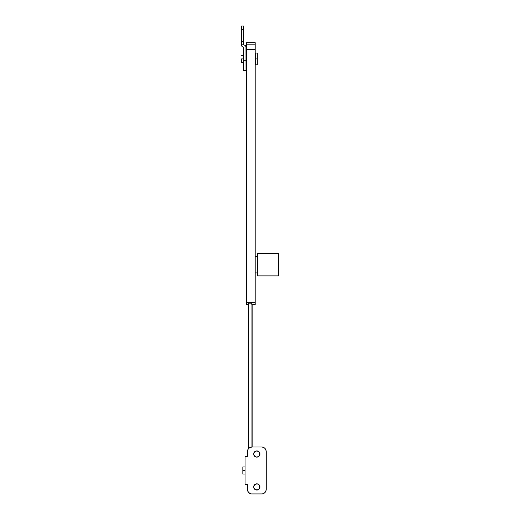 <?xml version="1.0" encoding="UTF-8"?>
<svg xmlns="http://www.w3.org/2000/svg" width="520" height="520" viewBox="0 0 520 520"><rect width="100%" height="100%" fill="white"/><g stroke="black" fill="none" stroke-linecap="round" stroke-linejoin="round"><path stroke-width="0.78" d="M246.363 304.681L246.363 302.517L255.177 302.517L255.177 304.681L255.177 49.517L246.363 49.517L255.177 49.517L255.177 302.517L246.363 302.517L246.363 49.517L246.363 304.681L248.651 304.681L248.651 303.173L251.121 303.173L251.511 304.103L252.889 304.356L252.824 446.966L252.824 304.298L251.511 304.103L251.121 303.173L248.651 303.173L248.651 304.681M251.062 447.083L251.062 303.173L251.062 447.083M248.709 303.173L248.709 448.428L248.709 303.173M245.069 470.483L242.833 470.483L242.833 474.012L242.833 470.483L245.069 470.483M242.833 466.954L242.833 470.483L242.833 466.954L245.069 466.954M256.828 450.905A3.114 3.114 0 0 1 259.942 454.019A3.114 3.114 0 0 1 256.828 457.138A3.114 3.114 0 0 0 258.017 451.139A3.114 3.114 0 0 0 256.828 450.905L254.625 451.815L253.708 454.019L254.625 456.222L256.828 457.138L259.031 456.222L259.942 454.019L259.031 451.815L256.828 450.905A3.114 3.114 0 0 0 253.708 454.019A3.114 3.114 0 0 0 256.828 457.138A3.114 3.114 0 0 1 253.708 454.019A3.114 3.114 0 0 1 256.828 450.905M258.017 489.821L259.701 488.137L259.701 485.751L258.017 484.068L255.632 484.068L253.948 485.751L253.948 488.137L255.632 489.821L258.017 489.821A3.114 3.114 0 0 0 256.828 483.828A3.114 3.114 0 0 1 259.942 486.947A3.114 3.114 0 0 1 256.828 490.061A3.114 3.114 0 0 0 258.017 489.827M261.528 446.966L263.328 447.324L264.856 448.344L266.142 450.749L266.142 490.217L264.856 492.622L262.444 493.909L251.206 493.909L248.794 492.622L247.774 491.094L247.416 484.594L245.069 484.594L245.069 456.372L247.416 456.372L247.507 450.749L248.209 449.053L249.509 447.759L252.122 446.966L261.528 446.966A4.706 4.706 0 0 1 266.233 451.666L266.142 450.749A4.706 4.706 0 0 0 265.44 449.053M247.416 456.372L247.416 451.666L247.416 456.372L245.069 456.372L245.069 484.594L247.416 484.594L247.416 489.294L247.416 484.594M252.122 494L261.528 494L252.122 494A4.706 4.706 0 0 1 247.416 489.294M266.142 490.217L266.233 451.666L266.233 489.294A4.706 4.706 0 0 1 261.528 494M259.415 452.29L259.701 452.829M257.433 457.074L256.828 457.138M253.767 453.414L253.948 452.829M259.415 485.212L259.701 485.751M257.433 490.003L256.828 490.061A3.114 3.114 0 0 1 253.708 486.947A3.114 3.114 0 0 1 256.828 483.828A3.114 3.114 0 0 0 253.708 486.947A3.114 3.114 0 0 0 256.828 490.061M253.767 486.337L253.948 485.751M247.416 451.666A4.706 4.706 0 0 1 252.122 446.966M265.44 491.913A4.706 4.706 0 0 0 266.142 490.21M241.423 58.923L243.653 58.923L241.423 58.923L241.423 62.452L241.423 58.923M246.006 58.923L246.363 58.923L246.006 58.923M255.177 58.923L257.296 58.923L257.296 53.047L255.535 53.047L255.535 64.805L255.535 58.923L255.177 58.923M255.535 53.047L255.535 58.923L257.296 58.923L257.296 64.805L257.296 53.047M241.306 26L241.352 45.273L242.346 46.768L243.653 47.164L243.653 70.681L246.006 70.681L245.96 46.709L245.317 45.5L243.653 44.811L243.653 26L241.306 26L241.306 41.288L243.653 41.288L243.653 29.53L241.306 29.53L243.653 29.53L243.653 26L241.306 26M243.653 44.811L245.317 45.5L243.653 44.811L241.306 44.811L243.653 44.811L243.653 41.288L241.306 41.288L241.306 44.811L241.995 46.475L241.306 44.811M246.006 70.681L246.006 60.743L243.653 60.743L243.653 70.681M242.346 46.768L243.653 47.164L243.653 60.743L246.006 60.743L246.006 47.164M243.197 47.118L241.995 46.475M245.96 46.709L245.317 45.5M246.363 49.517L255.177 49.517L246.363 49.517L246.363 44.811L255.177 44.811L255.177 49.517L255.177 42.647L255.177 44.811L246.363 44.811L246.363 49.517M246.363 42.647L246.363 44.811L246.363 42.647L255.177 42.647M257.53 272.935L255.177 272.935L257.53 272.935M255.177 256.471L257.53 256.471L255.177 256.471M278.694 275.873L257.53 275.873L257.53 253.533L278.694 253.533L257.53 253.533L257.53 275.873L278.694 275.873L278.694 253.533L278.694 275.873M255.177 304.681L252.889 304.681M245.069 474.012L242.833 474.012M243.653 55.4L241.423 55.4M255.535 54.223L255.177 54.223M246.363 54.223L246.006 54.223M257.296 64.805L255.535 64.805M255.535 63.629L255.177 63.629M246.363 63.629L246.006 63.629M243.653 62.452L241.423 62.452"/></g></svg>
